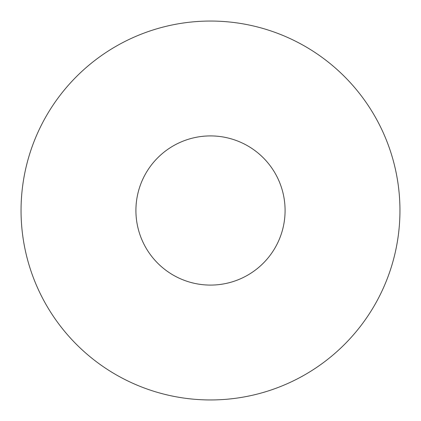 <?xml version="1.0" encoding="UTF-8"?>
<svg xmlns="http://www.w3.org/2000/svg" width="421" height="421" viewBox="0 0 421 421"><rect width="100%" height="100%" fill="white"/><g stroke="black" fill="none" stroke-linecap="round" stroke-linejoin="round"><path stroke-width="0.63" d="M399.95 210.5A189.45 189.45 0 0 1 210.5 399.95A189.45 189.45 0 0 1 21.05 210.5A189.45 189.45 0 0 1 210.5 21.05A189.45 189.45 0 0 1 399.95 210.5M135.915 210.5A74.585 74.585 0 0 1 210.5 135.915A74.585 74.585 0 0 1 285.085 210.5A74.585 74.585 0 0 1 210.5 285.085A74.585 74.585 0 0 1 135.915 210.5"/></g></svg>
